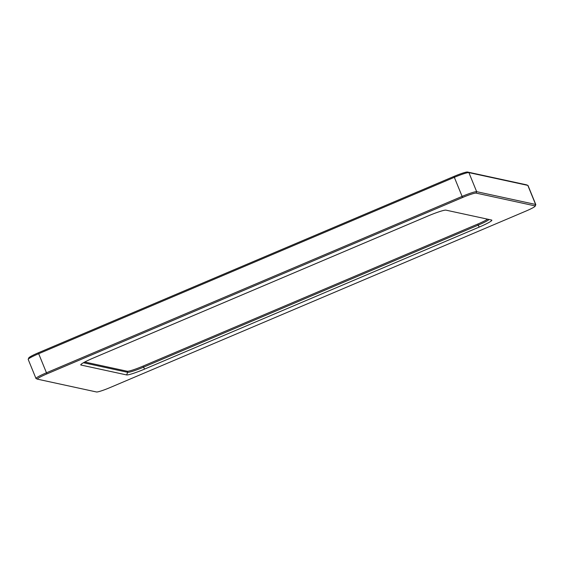 <?xml version="1.0" encoding="UTF-8"?>
<svg xmlns="http://www.w3.org/2000/svg" width="564" height="564" viewBox="0 0 564 564"><rect width="100%" height="100%" fill="white"/><g stroke="black" fill="none" stroke-linecap="round" stroke-linejoin="round"><path stroke-width="0.85" d="M527.911 185.415L526.501 184.83A12.535 1.227 157.8 0 0 526.416 184.809L467.478 172.02A12.535 1.227 157.8 0 0 453.964 176.419L38.31 352.81A12.535 1.227 157.8 0 0 28.813 357.872L28.214 359.275A13.628 1.332 -22.2 0 1 38.542 353.776L454.189 177.385A13.628 1.332 -22.2 0 1 468.881 172.605L527.819 185.387A13.628 1.332 -22.2 0 1 527.911 185.415A13.628 1.332 -22.2 0 1 528.017 185.514L535.8 204.577A13.628 1.332 157.8 0 0 535.603 204.457L476.665 191.675A13.628 1.332 157.8 0 0 461.972 196.455L46.326 372.846A13.628 1.332 157.8 0 0 35.983 378.486A13.628 1.332 157.8 0 0 36.089 378.585L37.499 379.17A12.535 1.227 -22.2 0 1 46.911 373.89L462.565 197.499A12.535 1.227 -22.2 0 1 476.079 193.099L535.017 205.881A12.535 1.227 -22.2 0 1 535.187 206.128A12.535 1.227 -22.2 0 1 525.69 211.19L110.036 387.581A12.535 1.227 -22.2 0 1 96.522 391.98L37.584 379.191A12.535 1.227 -22.2 0 1 37.499 379.17M80.997 365.042L126.618 374.933A16.638 1.621 157.8 0 0 144.567 369.096L479.21 227.081A16.638 1.621 157.8 0 0 491.709 220.073A16.638 1.621 157.8 0 0 491.604 220.038L445.983 210.146A16.638 1.621 157.8 0 0 428.041 215.977L93.391 357.999A16.638 1.621 157.8 0 0 80.772 364.711A16.638 1.621 157.8 0 0 80.997 365.042L81.406 364.055M489.066 219.488A14.643 1.431 -22.2 0 1 478.131 225.163L143.482 367.185A14.643 1.431 -22.2 0 1 127.69 372.318L83.472 362.73M535.187 206.128L535.786 204.725A13.628 1.332 157.8 0 0 535.8 204.577M487.649 219.184A14.643 1.431 -22.2 0 1 477.694 224.091L143.044 366.114A14.643 1.431 -22.2 0 1 127.252 371.246L84.755 362.032M35.983 378.486L28.2 359.423A13.628 1.332 -22.2 0 1 28.214 359.275M476.079 193.099L476.665 191.675L468.881 172.605L467.478 172.02M526.416 184.809L527.819 185.387L535.603 204.457L535.017 205.881M453.964 176.419L462.565 197.499M46.911 373.89L38.31 352.81M127.252 371.246L127.69 372.318L126.618 374.933M143.044 366.114L144.567 369.096M477.694 224.091L479.21 227.081"/></g></svg>
